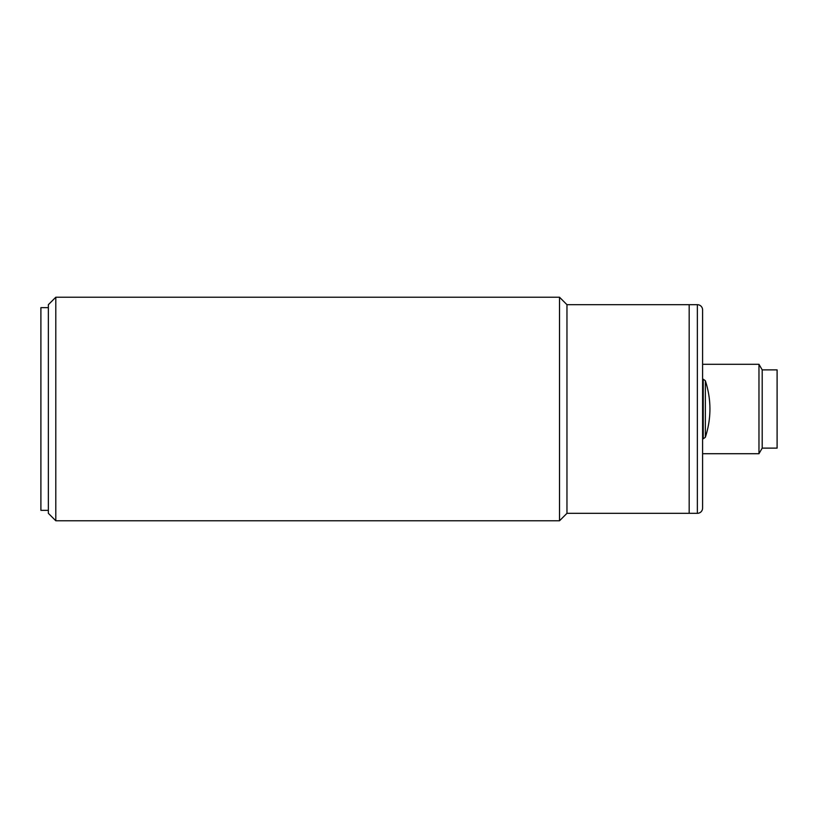 <?xml version="1.0" encoding="UTF-8"?>
<svg xmlns="http://www.w3.org/2000/svg" width="818" height="818" viewBox="0 0 818 818"><rect width="100%" height="100%" fill="white"/><g stroke="black" fill="none" stroke-linecap="round" stroke-linejoin="round"><path stroke-width="1.23" d="M705.351 391.198L705.351 380.728L703.224 379.194L703.224 438.806L705.351 437.272L705.351 391.198M697.365 304.685A5.215 5.215 0 0 1 702.59 309.899L702.59 508.101A5.215 5.215 0 0 1 697.365 513.315L697.365 304.685L689.175 304.685L689.175 513.315L697.365 513.315M702.59 453.704L758.971 453.704L758.971 364.296L702.59 364.296M762.202 369.879L777.1 369.879L777.1 448.121L762.202 448.121L762.202 369.879L758.971 364.296M762.202 448.121L758.971 453.704M48.354 307.66L40.9 307.66L40.9 510.34L48.354 510.34M55.798 297.231L55.798 520.769L559.522 520.769L559.522 297.231L55.798 297.231L48.354 304.685L48.354 513.315L55.798 520.769M559.522 520.769L566.966 513.315L566.966 304.685L559.522 297.231M566.966 513.315L689.175 513.315L689.175 304.685L566.966 304.685M702.59 438.806L703.224 438.806M702.59 379.194L703.224 379.194M705.351 437.272C711.455 418.427 711.455 399.573 705.351 380.728"/></g></svg>
